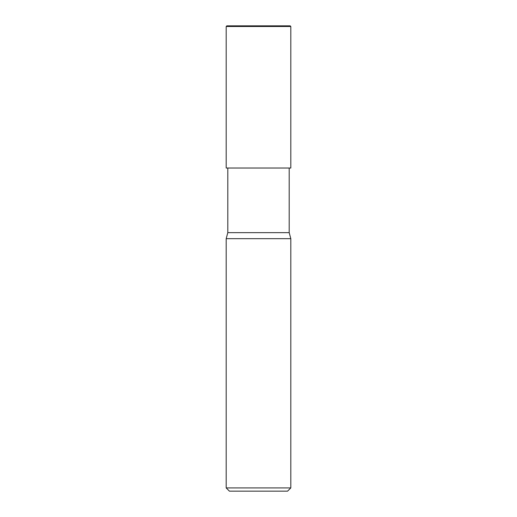 <?xml version="1.0" encoding="UTF-8"?>
<svg xmlns="http://www.w3.org/2000/svg" width="517" height="517" viewBox="0 0 517 517"><rect width="100%" height="100%" fill="white"/><g stroke="black" fill="none" stroke-linecap="round" stroke-linejoin="round"><path stroke-width="0.78" d="M290.166 25.85L226.834 25.85L290.166 25.85L290.812 26.496L226.188 26.496L226.834 25.85L226.188 26.496L290.812 26.496L290.812 168.025L226.188 168.025L226.188 26.496L226.188 168.025L290.812 168.025L290.812 26.496L290.166 25.85M289.197 232.65L227.803 232.65L227.803 168.025L227.803 232.65L289.197 232.65L290.812 238.68L226.188 238.68L227.803 232.65L226.188 238.68L290.812 238.68L290.812 487.919L226.188 487.919L226.188 238.68L226.188 487.919L229.419 491.15L287.581 491.15L290.812 487.919L226.188 487.919L229.419 491.15L287.581 491.15L290.812 487.919L290.812 238.68L289.197 232.65L289.197 168.025L289.197 232.65M285.927 25.85L286.256 26.496M231.08 25.85L230.291 26.496"/></g></svg>
